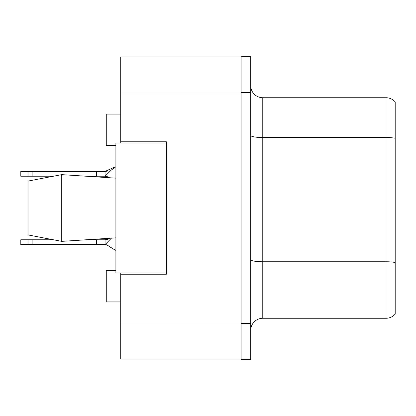 <?xml version="1.0" encoding="UTF-8"?>
<svg xmlns="http://www.w3.org/2000/svg" width="416" height="416" viewBox="0 0 416 416"><rect width="100%" height="100%" fill="white"/><g stroke="black" fill="none" stroke-linecap="round" stroke-linejoin="round"><path stroke-width="0.62" d="M120.718 273.01L120.718 359.086L241.108 359.086L241.108 56.914L120.718 56.914L120.718 142.99M120.718 141.788L166.468 141.788L166.468 274.212L120.718 274.212M115.903 270.603L106.272 270.603L106.272 301.902L120.718 301.902M115.903 145.397L106.272 145.397L106.272 114.098L120.718 114.098M250.739 330.314A12.038 12.038 0 0 1 262.777 318.271L386.053 318.271L386.053 97.729L262.777 97.729A12.038 12.038 0 0 1 250.739 85.686A12.038 12.038 0 0 0 262.777 97.729L262.777 318.271M241.108 323.57L241.108 359.684L250.739 359.684L250.739 323.57L241.108 323.57M250.739 92.43L250.739 56.316L241.108 56.316L241.108 92.43L250.739 92.43L250.739 323.57M395.2 101.941A12.038 12.038 0 0 0 386.053 97.729A12.038 12.038 0 0 1 395.2 101.941L395.2 314.059A12.038 12.038 0 0 1 386.053 318.271M395.2 139.194L395.2 262.491A12.038 2.09 180 0 0 386.053 261.758L262.777 261.758A12.038 2.09 0 0 1 250.739 259.667M28.023 181.074L61.729 174.637L28.023 181.074L28.023 234.926L61.729 241.363L115.903 237.838L61.729 241.363L28.023 234.926L53.264 239.782L20.8 239.782L20.8 244.598L28.023 244.598L28.023 239.782M86.216 239.782L110.308 238.207L105.071 239.782L86.216 239.782M61.729 174.637L115.903 178.162L61.729 174.637L61.729 241.363M166.468 273.01L115.903 273.01L115.903 142.99L166.468 142.99M111.472 238.129L105.071 244.598L28.023 244.598M108.087 239.294L105.071 239.782L105.071 244.598C106.522 244.67 109.039 246.012 112.622 248.622L115.903 250.468M96.642 244.598L96.642 239.782M32.885 244.598L32.885 239.782M115.903 166.691L111.202 170.128L105.071 176.218L86.216 176.218M113.828 167.471L105.071 171.402L20.8 171.402L20.8 176.218L28.023 176.218L28.023 171.402M108.087 170.914L105.071 171.402L105.071 176.218L109.257 177.726L105.071 176.218L109.257 177.726L105.071 176.218L109.257 177.726L105.071 176.218L109.257 177.726L105.071 176.218L109.257 177.726L105.071 176.218L109.257 177.726L105.071 176.218L109.257 177.726L105.071 176.218L109.257 177.726L105.071 176.218L109.257 177.726L105.071 176.218L106.834 176.446L105.071 176.218L106.834 176.446L105.071 176.218L106.834 176.446L105.071 176.218L106.834 176.446L105.071 176.218L106.834 176.446L105.071 176.218L106.834 176.446L105.071 176.218L106.834 176.446L105.071 176.218L106.834 176.446L105.071 176.218L106.834 176.446L105.071 176.218L106.834 176.446L109.517 177.741M53.264 176.218L28.023 176.218M96.642 176.218L96.642 171.402M32.885 176.218L32.885 171.402M120.718 322.967L241.108 322.967M120.718 93.033L241.108 93.033M395.2 138.252A12.038 2.09 180 0 0 386.053 137.519L262.777 137.519A12.038 2.09 0 0 1 250.739 135.429M112.778 248.742L106.844 244.832L105.071 244.598C106.522 244.67 109.039 246.012 112.622 248.622L112.622 248.622C109.039 246.012 106.522 244.67 105.071 244.598C106.522 244.67 109.039 246.012 112.622 248.622C109.039 246.012 106.522 244.67 105.071 244.598C106.522 244.67 109.039 246.012 112.622 248.622C109.039 246.012 106.522 244.67 105.071 244.598C106.522 244.67 109.039 246.012 112.622 248.622C109.039 246.012 106.522 244.67 105.071 244.598C106.522 244.67 109.039 246.012 112.622 248.622C109.039 246.012 106.522 244.67 105.071 244.598C106.522 244.67 109.039 246.012 112.622 248.622C109.039 246.012 106.522 244.67 105.071 244.598C106.522 244.67 109.039 246.012 112.622 248.622C109.039 246.012 106.522 244.67 105.071 244.598C106.522 244.67 109.039 246.012 112.622 248.622C109.039 246.012 106.522 244.67 105.071 244.598C106.522 244.67 109.039 246.012 112.622 248.622C109.039 246.012 106.522 244.67 105.071 244.598L106.834 244.826M107.136 239.564L105.071 239.782L107.136 239.564M107.136 171.184L105.071 171.402"/></g></svg>
